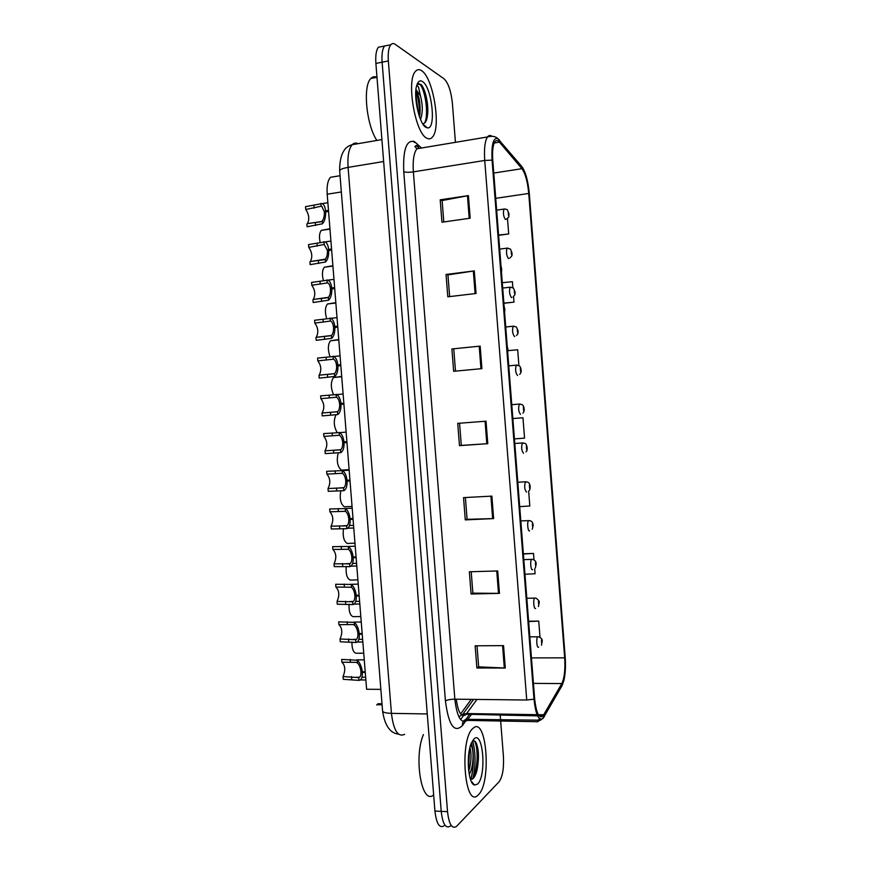 <?xml version="1.0" encoding="UTF-8"?>
<svg xmlns="http://www.w3.org/2000/svg" width="871" height="871" viewBox="0 0 871 871"><rect width="100%" height="100%" fill="white"/><g stroke="black" fill="none" stroke-linecap="round" stroke-linejoin="round"><path stroke-width="1.31" d="M381.999 703.79L378.068 703.735L376.675 704.966M460.65 713.915L471.2 699.38M380.856 689.375L366.604 689.255L327.191 194.189C326.669 185.926 327.79 180.286 330.545 177.27L334.987 176.541M478.419 794.755C491.788 782.419 486.551 715.516 473.193 728.2L473.018 728.352C459.257 738.641 464.45 809.203 477.95 795.212L478.419 794.755C491.788 782.419 486.551 715.516 473.193 728.2L473.018 728.352C459.257 738.641 464.45 809.203 477.95 795.212L478.419 794.755M426.899 138.217C428.935 139.295 430.72 138.979 432.256 137.27C441.477 128.712 433.486 77.726 421.608 70.693C419.31 69.136 417.296 69.342 415.543 71.302C405.984 80.176 415.282 133.807 426.899 138.217C428.935 139.295 430.72 138.979 432.256 137.27C441.477 128.712 433.486 77.726 421.608 70.693C419.31 69.136 417.296 69.342 415.543 71.302C405.984 80.176 415.282 133.807 426.899 138.217M542.851 716.212C538.92 718.597 536.177 712.728 534.62 698.586L492.79 160.547C492.169 151.227 492.888 144.956 494.935 141.723C496.23 140.046 497.722 140.187 499.431 142.147L521.947 168.68C525.365 173.514 527.619 181.778 528.741 193.46L564.68 657.845C565.366 669.461 564.419 678.041 561.817 683.561L542.851 716.212M543.025 718.488L562.078 685.575L563.951 680.327C565.388 673.773 565.812 666.13 565.203 657.387L529.328 193.787C528.109 180.983 525.627 171.925 521.892 166.611L497.798 138.576C493.247 137.368 491.331 144.553 492.071 160.122L533.988 699.173C535.698 714.699 538.714 721.144 543.025 718.488M472.583 740.655C475.653 752.043 475.827 764.368 473.127 777.618M388.444 45.216L384.59 45.989C382.413 48.83 381.585 54.231 382.119 62.189L441.216 811.358C442.675 823.901 445.647 828.844 450.144 826.209L450.557 825.828M443.796 221.953L442.12 200.548L468.413 195.594L440.203 199.818L441.956 222.214L470.177 218.207L468.413 195.594M442.13 200.624L440.203 199.818M449.643 296.597L447.944 274.877L474.292 270.914L446.05 274.452L447.803 296.815L476.056 293.483L474.292 270.914M447.944 274.931L446.05 274.452M451.897 348.966L480.161 346.114L451.897 348.966L453.639 371.296L481.924 368.64L480.161 346.114M503.547 645.64L475.152 645.803L476.894 667.992L505.289 668.035L503.547 645.64M477.003 645.792L478.658 666.848L505.289 668.035M478.647 666.75L476.894 667.992M497.711 570.951L469.36 571.779L471.102 594L499.464 593.369L497.711 570.951M471.2 571.724L472.877 593.151L499.464 593.369M472.877 593.086L471.102 594M491.875 496.122L463.546 497.624L465.288 519.889L493.628 518.583L491.875 496.122M465.386 497.526L467.096 519.334L493.628 518.583M467.096 519.29L465.288 519.889M486.029 421.183L457.721 423.36L459.474 445.647L487.782 443.677L486.029 421.183M459.561 423.219L461.303 445.397L487.782 443.677M461.303 445.386L459.474 445.647M455.435 142.332L452.397 103.355C451.08 91.161 448.315 82.995 444.101 78.858L395.216 44.345C393.529 43.169 392.048 43.3 390.785 44.737C388.64 47.578 387.824 52.979 388.357 60.948L447.531 811.663C448.99 824.227 451.929 829.181 456.371 826.535L499.083 781.788C502.556 776.845 504.004 768.32 503.416 756.213L500.662 721.025M500.542 719.49L500.215 715.254M503.884 303.271L513.988 302.128L513.552 296.543M512.856 287.539L512.398 281.692L502.284 282.705M498.604 235.333L508.697 233.961L507.499 218.534M519.693 506.639L529.818 505.997L528.664 491.168M533.988 559.824L533.498 553.433L523.362 553.782M524.963 574.272L535.077 573.739L534.696 568.817M540.009 637.245L538.746 621.11L528.61 621.241M518.909 365.537L517.679 349.772L507.924 350.643M522.959 417.764L512.845 418.548L522.959 417.764L524.549 438.135L514.434 438.897M453.758 349.097L455.489 371.122M533.498 553.433L523.384 554M538.746 621.11L528.632 621.567M513.988 302.128L503.874 303.108M508.697 233.961L498.582 235.05M426.877 101.101L422.206 85.979L426.877 101.101M382.304 46.457L378.406 47.241C376.207 50.083 375.368 55.472 375.891 63.42L434.934 811.053C436.393 823.574 439.398 828.517 443.938 825.882M390.785 44.737L384.59 45.989C382.413 48.83 381.585 54.231 382.119 62.189L441.216 811.358C442.675 823.901 445.647 828.844 450.144 826.209M365.287 672.695L360.953 671.933C361.051 675.373 360.289 677.257 358.689 677.584L343.043 676.538C345.645 670.18 345.264 665.4 341.9 662.21L341.682 659.423L357.317 660.251C359.919 662.657 361.574 666.5 362.292 671.781L365.21 671.791M362.358 672.684C362.467 677.682 361.313 680.251 358.917 680.382L343.272 679.326L343.043 676.538M362.292 671.781L360.91 671.269C360.431 667.654 359.309 664.911 357.535 663.049L356.076 662.363L341.9 662.21M360.953 671.933L365.221 671.944M363.73 653.206L356.032 653.228C353.256 652.477 351.884 648.699 351.917 641.905M538.605 647.153C536.884 648.764 535.937 638.41 537.657 636.788L538.779 636.81C541.424 638.051 542.557 639.51 542.165 641.208L541.446 640.141L541.718 643.636L541.512 641.208L542.045 641.459M362.238 634.426L357.927 633.816C358.014 637.267 357.262 639.238 355.673 639.695L340.049 638.998C342.662 632.847 342.281 628.056 338.906 624.649L338.677 621.861L354.29 622.351C356.881 624.561 358.525 628.285 359.244 633.544L362.162 633.522M359.32 634.447C359.418 639.477 358.286 642.167 355.901 642.504L340.267 641.785L340.049 638.998M359.244 633.544L357.872 633.152C357.393 629.548 356.283 626.88 354.519 625.16L353.071 624.561L338.906 624.649M357.927 633.816L362.184 633.772M359.19 596.123L354.878 595.655C354.976 599.139 354.236 601.186 352.657 601.785L337.044 601.426C339.679 595.47 339.298 590.69 335.901 587.065L335.673 584.278L351.274 584.43C353.844 586.423 355.488 590.048 356.195 595.285L359.113 595.22M356.272 596.189C356.37 601.24 355.248 604.049 352.875 604.594L337.273 604.213L337.044 601.426M356.195 595.285L354.835 595.002C354.355 591.409 353.245 588.818 351.492 587.239L335.901 587.065M354.878 595.655L359.146 595.568M356.141 557.788L351.84 557.484C351.938 560.978 351.198 563.102 349.63 563.842L334.039 563.82C336.696 558.071 336.315 553.281 332.896 549.449L332.668 546.65L348.248 546.465C350.795 548.262 352.439 551.768 353.147 556.983L356.065 556.885M353.223 557.886C353.332 562.971 352.211 565.9 349.859 566.651L334.268 566.618L334.039 563.82M353.147 556.983L351.786 556.819C351.318 553.237 350.207 550.722 348.465 549.285L332.896 549.449M351.84 557.484L356.097 557.331M353.082 519.421L348.792 519.268C348.89 522.774 348.16 524.984 346.604 525.866L331.034 526.182C333.702 520.64 333.321 515.85 329.891 511.8L329.663 509.002L345.384 508.566C347.856 510.254 349.423 513.618 350.098 518.648L353.005 518.517M350.164 519.562C350.273 524.68 349.162 527.717 346.832 528.686L331.263 528.98L331.034 526.182M350.098 518.648L348.748 518.604C348.269 515.033 347.17 512.605 345.439 511.299L329.891 511.8M348.792 519.268L353.049 519.062M360.812 616.548L353.114 616.668C350.131 615.536 348.781 611.377 349.053 604.191M535.6 608.437C533.89 609.842 532.921 599.705 534.598 598.105L536.101 598.192C538.583 600.01 539.606 601.458 539.16 602.536L538.441 601.382L538.714 604.877L538.496 602.449L539.04 602.754M357.894 579.868L350.196 580.075C346.996 578.518 345.678 573.967 346.233 566.433M532.584 569.688C530.896 570.886 529.895 560.968 531.55 559.378L533.379 559.541C535.23 560.499 536.155 561.926 536.166 563.831L535.425 562.59L535.698 566.085L535.48 563.657L536.046 564.168M354.976 543.156L347.279 543.46C343.838 541.381 342.575 536.438 343.479 528.632M529.579 530.907C527.902 531.909 526.868 522.175 528.49 520.618L530.624 520.88C532.116 521.587 532.965 522.992 533.15 525.093L532.421 523.765L532.693 527.271L532.464 524.843L533.03 525.246M423.415 734.558C413.442 757.781 421.804 805.882 433.649 794.875M471.026 743.943L471.527 746.414L470.536 745.391M471.527 746.414C474.064 750.78 473.584 767.503 469.229 774.395M469.937 747.536C471.472 752.882 471.374 759.697 469.632 767.993L468.707 770.998M477.58 784.096C486.758 775.952 483.144 729.887 474.031 738.88L471.363 743.083C465.996 754.787 468.13 783.769 474.455 785.054L477.58 784.096M472.528 779.012C474.401 777.563 475.914 774.559 477.058 770.018C479.366 757.182 478.821 747.699 475.446 741.569L472.975 740.47M473.421 740.372C478.244 742.332 478.789 769.343 472.256 779.186M468.892 752.958L468.271 765.293M476.415 743.29C478.756 750.541 478.778 759.828 476.481 771.129L474.935 775.919M469.578 749.06L468.544 769.496M376.991 77.269C374.715 76.223 372.701 76.615 370.926 78.455C362.565 85.772 366.364 124.989 376.871 140.438M416.817 85.173L418.494 87.002L420.453 95.821L415.957 89.506M420.453 95.821C422.827 104.858 422.86 112.751 420.541 119.501M415.859 90.53C419.191 95.777 420.562 103.671 419.964 114.199L419.506 116.823M422.718 123.769C425.222 123.606 426.834 120.764 427.53 115.233C428.968 104.683 425.124 88.417 421.02 84.422L417.209 84.247M426.05 127.395L427.443 127.863C436.523 129.67 431.962 86.915 422.457 81.526C419.909 79.958 417.993 81.319 416.686 85.598C413.104 96.681 419.452 124.564 426.05 127.395M418.156 83.66C423.556 82.68 429.784 112.653 424.613 123.061M415.696 94.046L418.396 113.306M422.119 85.826C426.344 93.633 428.042 103.845 427.215 116.453L426.79 119.055M415.805 91.248C418.581 98.565 419.735 106.85 419.256 116.083M350.022 481.021L345.754 481.021C345.841 484.548 345.123 486.835 343.577 487.858L328.029 488.511C330.719 483.176 330.327 478.375 326.875 474.118L326.658 471.32L342.521 470.612C344.905 472.224 346.408 475.446 347.039 480.291L349.957 480.106M347.115 481.195C347.224 486.345 346.125 489.502 343.795 490.678L328.247 491.309L328.029 488.511M347.039 480.291L345.7 480.357C345.232 476.807 344.132 474.445 342.412 473.28L326.875 474.118M345.754 481.021L350 480.759M346.963 442.588L342.706 442.74C342.793 446.29 342.074 448.652 340.539 449.828L325.014 450.808C327.725 445.68 327.333 440.878 323.87 436.404L323.642 433.606L339.646 432.615C341.944 434.128 343.392 437.22 343.98 441.891L346.898 441.673M344.056 442.795C344.165 447.977 343.076 451.254 340.768 452.637L325.242 453.617L325.014 450.808M346.898 441.76L342.651 442.076C342.205 438.625 341.138 436.36 339.472 435.271L323.87 436.404M342.651 442.076L343.98 441.891M342.706 442.74L346.952 442.424M343.903 404.122L339.646 404.427C339.744 407.998 339.037 410.437 337.513 411.754L322.085 413.017C324.72 408.02 324.306 403.24 320.855 398.668L320.626 395.859L336.772 394.563C338.982 396 340.365 398.962 340.92 403.458L343.827 403.208M340.997 404.373C341.105 409.577 340.028 412.985 337.73 414.574L322.226 415.881L322.009 413.083M343.849 403.393L339.592 403.763C339.178 400.442 338.166 398.265 336.554 397.23L320.855 398.668M339.592 403.763L340.92 403.458M339.646 404.427L343.893 404.057M352.047 506.41L344.361 506.813C340.659 504.102 339.461 498.767 340.79 490.798M526.563 492.104C524.56 489.84 524.179 486.41 525.42 481.815L527.826 482.175C529.024 482.654 529.797 484.036 530.145 486.323L529.405 484.897L529.677 488.413L529.437 485.985L530.014 486.443M349.119 469.643L341.432 470.133C337.415 466.616 336.348 460.879 338.22 452.909M523.547 453.258C521.555 450.895 521.163 447.465 522.36 442.969L524.995 443.426C525.953 443.644 526.672 445.005 527.129 447.52L526.378 446.006L526.65 449.523L526.411 447.095L526.999 447.596M527.009 447.748L527.151 447.759C527.271 449.686 526.901 451.047 526.04 451.82M337.121 432.375C333.811 426.605 333.408 420.791 335.912 414.934M520.52 414.378C518.539 411.907 518.136 408.477 519.29 404.09L522.143 404.645C523.286 405.461 523.95 406.801 524.113 408.673L523.362 407.084L523.634 410.6L523.384 408.172L523.983 408.728M523.994 408.88L524.135 408.924C524.342 410.709 523.917 412.103 522.883 413.094M340.833 365.624L336.598 366.081C336.696 369.674 335.988 372.2 334.475 373.648L319.167 375.183C321.704 370.306 321.268 365.537 317.839 360.888L317.61 358.079L333.887 356.468C336.01 357.818 337.327 360.659 337.861 365.003L340.768 364.709M337.926 365.907C338.046 371.144 336.968 374.672 334.704 376.468L319.211 378.123L318.993 375.314M340.79 364.993L336.544 365.417C336.141 362.216 335.172 360.126 333.637 359.157L317.839 360.888M336.544 365.417L337.861 365.003M337.774 327.093L333.539 327.703C333.637 331.318 332.94 333.92 331.437 335.509L316.238 337.327C318.699 332.57 318.22 327.823 314.812 323.076L314.594 320.267L330.991 318.318C333.027 319.592 334.29 322.324 334.791 326.505L337.698 326.179M334.867 327.42C334.987 332.689 333.92 336.326 331.655 338.34L316.195 340.332L315.966 337.523M337.73 326.56L333.484 327.039C333.114 323.947 332.178 321.943 330.697 321.029L314.812 323.076M333.484 327.039L334.791 326.505M334.704 288.53L330.479 289.292C330.577 292.928 329.88 295.607 328.389 297.349L313.31 299.45C315.683 294.801 315.171 290.065 311.796 285.242L311.568 282.433L328.084 280.124C330.033 281.311 331.252 283.935 331.72 287.974L334.627 287.615M331.797 288.889C331.916 294.191 330.86 297.947 328.617 300.179L313.168 302.509L312.95 299.7M334.671 288.094L330.425 288.628C330.065 285.644 329.184 283.728 327.757 282.868L311.796 285.242M330.425 288.628L331.72 287.974M331.622 249.933L327.42 250.848C327.518 254.506 326.832 257.272 325.351 259.144L310.37 261.55C312.656 256.999 312.123 252.274 308.77 247.375L308.541 244.555L325.177 241.877C327.039 242.998 328.204 245.513 328.65 249.422L331.557 249.019M328.726 250.325C328.846 255.66 327.801 259.536 325.58 261.975L310.152 264.653L309.924 261.844M331.601 249.596L327.365 250.184L324.175 244.49L308.77 247.375M327.365 250.184L328.65 249.422M328.552 211.305L324.35 212.372C324.458 216.041 323.772 218.893 322.303 220.918L320.964 221.757L307.43 223.618C309.641 219.176 309.074 214.462 305.743 209.476L305.514 206.656L322.248 203.574C324.045 204.631 325.155 207.048 325.58 210.826L328.476 210.39M325.645 211.74C325.776 217.097 324.741 221.103 322.531 223.749L307.125 226.765L306.897 223.945M328.53 211.065L324.295 211.707L321.856 206.394L321.138 206.242L305.743 209.476M324.295 211.707L325.58 210.826M341.704 376.457L333.539 377.502L341.726 376.718M333.462 394.509C330.599 387.562 330.621 381.901 333.539 377.502M517.614 375.445L517.505 375.466C515.523 372.886 515.099 369.456 516.231 365.167L519.258 365.82C520.227 366.473 520.836 367.802 521.098 369.805L520.335 368.117L520.608 371.634L520.357 369.206L520.967 369.827M520.978 369.979L521.119 370.044C521.413 371.699 520.945 373.136 519.693 374.345M338.765 339.57L330.49 340.779L338.786 339.886M330.022 356.609C327.681 349.772 327.834 344.491 330.49 340.779M517.733 330.969L517.309 329.129L517.581 332.646L517.32 330.218L517.94 330.882M517.951 331.034L518.103 331.143C517.69 334.007 518.778 332.755 516.459 335.585M335.825 302.662L327.442 304.012L335.858 302.999M326.679 318.677C324.774 312.09 325.025 307.202 327.442 304.012M514.87 292.046L514.282 290.097L514.554 293.625L514.293 291.186L514.913 291.916M514.924 292.068L515.077 292.21C514.532 295.095 516.078 293.571 513.182 296.804M332.885 265.731L324.393 267.201L332.907 266.069M323.413 280.712C321.867 274.463 322.194 269.966 324.393 267.201M511.93 253.08L511.244 251.033L511.517 254.561L511.255 252.122L511.887 252.906M511.898 253.058L512.05 253.232C511.353 254.887 513.64 254.452 509.851 257.99M329.946 228.757L321.345 230.358L329.967 229.106M320.201 242.715C318.971 236.879 319.352 232.753 321.345 230.358M508.936 214.07L508.207 211.947L508.49 215.475L508.871 214.026L508.403 214.418L508.207 213.025L508.86 213.874M508.871 214.026L509.023 214.233C508.163 217.543 510.613 215.387 506.454 219.133M341.334 191.968L327.191 194.189M456.252 699.206C458.026 712.021 461.14 717.269 465.604 714.939L476.949 699.446M466.486 719.849L462.512 725.467C454.335 733.513 448.641 725.336 445.419 700.948L403.752 171.718C405.842 172.414 409.054 172.458 413.377 171.87L454.847 699.184C456.894 716.495 460.857 723.659 466.725 720.676L471.233 714.775M403.752 171.718C402.892 149.54 406.463 139.512 414.444 141.646L421.324 147.82M422.021 147.918L416.904 148.778C413.823 152.817 412.647 160.514 413.377 171.87L484.733 160.46C483.971 148.832 484.886 141.004 487.488 136.965C488.751 135.31 490.199 135.059 491.843 136.203M539.432 718.586L537.189 721.972M462.512 725.467C462.24 722.484 463.416 720.426 466.029 719.294L467.041 720.404L537.44 721.7L541.348 719.62L538.518 720.165L466.029 719.294L469.251 714.743M541.49 719.359L544.179 716.92M464.374 714.34L460.617 719.566M521.892 166.611L521.185 165.773M561.741 686.174L562.078 685.575M499.377 139.959L497.036 137.988M540.826 716.18L540.434 716.855M492.071 160.122L484.733 160.46L526.737 700.012L533.988 699.173M388.357 60.948L375.891 63.42M447.531 811.663L434.934 811.053M526.737 700.012L454.847 699.184C450.514 699.25 447.367 699.838 445.419 700.948M418.439 147.569L416.774 143.399M528.741 193.46L495.73 198.327M521.947 168.68L493.759 173.057M499.431 142.147L494.227 143.007M543.907 714.786L538.365 714.699M537.059 714.677L466.878 713.545L462.904 714.176L473.563 699.402M561.817 683.561L533.444 683.387M564.68 657.845L531.462 657.899M458.897 716.811L462.904 714.176L537.581 715.875M485.06 421.248L486.813 443.742M490.906 496.176L492.659 518.626M496.753 570.973L498.495 593.38M502.578 645.651L504.32 668.013M479.202 346.212L480.966 368.738M473.334 271.044L475.098 293.603M467.455 195.757L469.219 218.338M357.839 143.606C355.749 142.659 353.876 143.018 352.222 144.684C348.759 148.723 347.387 156.29 348.095 167.384L391.427 713.36C393.55 730.475 397.96 737.465 404.634 734.318M427.258 713.948L391.427 713.36C385.962 713.197 383.022 712.413 382.576 710.997L339.657 170.803C339.581 155.528 343.762 146.818 352.222 144.684L381.912 139.578M414.552 142.485L413.181 141.146M339.657 170.803C339.886 169.486 342.695 168.343 348.095 167.384L383.643 161.527M532.529 671.704L532.279 668.449M351.536 676.582L351.753 679.38M358.689 677.584L358.917 680.382M357.317 660.251L357.535 663.049M350.164 659.412L350.392 662.2M529.818 636.853L538.485 636.777M529.426 631.725L529.176 628.481M348.531 638.933L348.759 641.731M355.673 639.695L355.901 642.504M354.29 622.351L354.519 625.16M347.159 621.742L347.387 624.54M526.313 591.725L526.062 588.469M345.526 601.251L345.743 604.049M352.657 601.785L352.875 604.594M351.274 584.43L351.492 587.239M344.154 584.049L344.372 586.847M523.199 551.681L522.948 548.414M342.521 563.537L342.739 566.335M349.63 563.842L349.859 566.651M355.216 546.193L348.237 546.465L348.465 549.285M341.149 546.324L341.367 549.122M520.085 511.593L519.835 508.337M339.505 525.79L339.734 528.599M346.604 525.866L346.832 528.686M345.221 508.479L345.439 511.299M338.133 508.566L338.351 511.375M526.824 598.268L535.436 598.072M523.819 559.628L532.377 559.345M520.814 520.956L529.328 520.564M470.939 779.599C473.9 767.188 474.096 754.885 471.538 742.691M516.96 471.483L516.71 468.217M336.489 488.021L336.718 490.819M343.577 487.858L343.795 490.678M342.183 470.46L342.412 473.28M335.117 470.776L335.346 473.584M513.846 431.33L513.585 428.064M333.473 450.209L333.702 453.018M340.539 449.828L340.768 452.637M339.157 432.408L339.385 435.228M332.101 432.952L332.319 435.761M510.722 391.144L510.46 387.867M330.457 412.375L330.686 415.184M337.513 411.754L337.73 414.574M336.119 394.323L336.348 397.143M329.086 395.096L329.303 397.916M517.799 482.24L526.258 481.761M514.794 443.491L523.188 442.904M511.767 404.699L520.118 404.013M507.586 350.915L507.336 347.638M327.442 374.497L327.659 377.317M334.475 373.648L334.704 376.468M333.081 356.206L333.31 359.026M326.059 357.219L326.287 360.028M504.461 310.653L504.2 307.376M324.415 336.598L324.643 339.418M331.437 335.509L331.655 338.34M330.044 318.046L330.272 320.876M323.032 319.298L323.261 322.118M501.326 270.358L501.075 267.081M321.388 298.666L321.617 301.486M328.389 297.349L328.617 300.179M326.995 279.874L327.224 282.694M320.005 281.344L320.234 284.164M498.19 230.031L497.94 226.754M318.361 260.701L318.59 263.521M325.351 259.144L325.58 261.975M323.958 241.659L324.175 244.49M316.979 243.368L317.207 246.188M495.055 189.66L494.793 186.383M315.324 222.704L315.552 225.524M322.303 220.918L322.531 223.749M320.909 203.411L321.138 206.242M313.941 205.36L314.17 208.18M508.751 365.864L517.047 365.08M514.707 336.489L514.478 336.511C512.507 333.843 512.072 330.403 513.161 326.2L513.966 326.113M511.789 297.479L511.451 297.534C509.491 294.757 509.034 291.306 510.079 287.201L510.874 287.114M508.871 258.437L508.414 258.524C506.476 255.639 506.007 252.187 507.009 248.17L507.793 248.061M505.942 219.35L505.387 219.47C503.449 216.487 502.959 213.025 503.939 209.084L504.701 208.975M382.086 704.781L377.034 704.715M340.049 175.724L330.545 177.27M418.624 147.482L415.99 145.599L414.923 146.535L416.904 148.778L487.488 136.965C491.963 135.734 495.403 136.268 497.798 138.576M543.09 715.962L539.203 715.897M398.537 734.144C390.11 733.23 384.786 725.51 382.576 710.997M378.406 47.241L384.59 45.989M360.452 679.935L365.864 679.968M356.675 677.235L359.56 677.246M361.998 677.257L365.646 677.279M532.595 672.466L532.17 667.077M356.631 659.859L364.263 659.848M541.479 645.226L542.187 641.448M357.295 642.036L362.837 641.992M353.288 639.39L356.435 639.368M358.885 639.347L362.63 639.325M529.492 632.531L529.067 627.153M353.866 622.112L361.247 622.014M354.127 604.115L359.821 604.006M349.837 601.545L353.31 601.469M355.771 601.426L359.603 601.349M526.378 592.552L525.964 587.196M351.067 584.31L358.231 584.125M350.937 566.183L356.794 565.987M346.32 563.689L350.175 563.559M352.635 563.472L356.577 563.341M523.264 552.541L522.85 547.195M347.758 528.229L353.768 527.968M342.684 525.823L347.028 525.627M349.511 525.507L353.55 525.322M520.15 512.507L519.737 507.162M345.384 508.566L352.189 508.218M538.42 606.586L539.182 602.776M535.349 567.925L536.177 564.07M532.268 529.241L533.172 525.333M471.494 742.778C474.14 753.611 473.944 765.881 470.884 779.599M471.157 781.069L474.455 785.054M477.058 770.018L476.481 771.129M468.587 769.975L469.632 767.993M370.926 78.455L376.991 77.29M423.132 124.401L427.443 127.863M427.53 115.233L427.215 116.453M419.387 116.474L419.964 114.199M338.841 487.967L343.882 487.673M517.036 472.43L516.623 467.085M342.521 470.612L349.162 470.188M334.301 450.165L340.724 449.708M513.923 432.321L513.509 426.975M339.646 432.615L346.135 432.114M322.085 413.017L337.556 411.722M510.798 392.179L510.384 386.833M336.772 394.563L343.098 393.997M529.165 490.536C529.873 489.992 530.21 488.664 530.167 486.562M319.167 375.183L334.388 373.713M507.673 352.004C508.152 350.871 508.011 349.086 507.26 346.636M333.887 356.468L340.06 355.836M316.238 337.327L331.198 335.694M504.549 311.796C505.028 310.707 504.886 308.922 504.135 306.418M330.991 318.318L337.012 317.621M313.31 299.45L327.986 297.653M501.424 271.556C501.903 270.685 501.761 268.889 500.999 266.156M328.084 280.124L333.974 279.362M310.37 261.55L324.752 259.602M498.288 231.283L497.864 225.85M325.177 241.877L330.926 241.06M307.43 223.618L321.486 221.539M495.153 190.978L494.728 185.512M322.248 203.574L327.866 202.714M505.735 326.995L513.161 326.2L516.351 326.952L518.082 330.904M502.709 288.083L510.079 287.201L513.422 288.04L515.055 291.959M499.671 249.128L507.009 248.17L510.471 249.084L512.028 252.993M496.644 210.14L503.939 209.084C506.225 209.149 507.423 209.486 507.51 210.096L509.002 213.983"/></g></svg>
